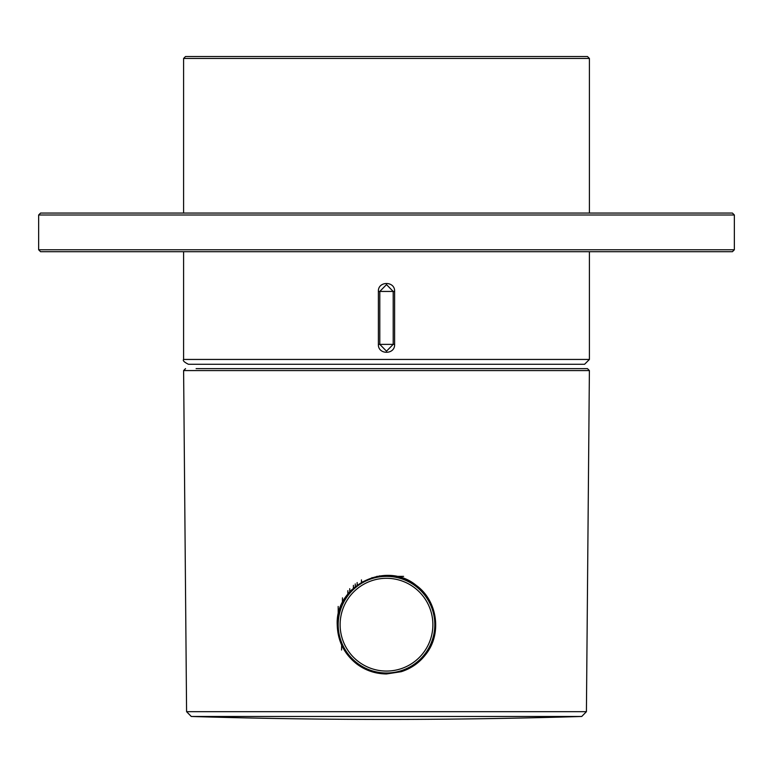 <?xml version="1.0" encoding="UTF-8"?>
<svg xmlns="http://www.w3.org/2000/svg" width="773" height="773" viewBox="0 0 773 773"><rect width="100%" height="100%" fill="white"/><g stroke="black" fill="none" stroke-linecap="round" stroke-linejoin="round"><path stroke-width="1.16" d="M589.413 251.708L589.413 359.445L584.581 364.276L188.419 364.276C184.177 362.141 182.563 360.527 183.588 359.445L183.588 251.708M589.413 213.058L589.413 58.458L183.588 58.458L185.52 56.526L587.48 56.526L589.413 58.458M394.616 344.362C395.148 354.923 377.862 354.923 378.384 344.362L378.384 291.44C377.852 280.87 395.138 280.87 394.616 291.44L394.616 344.362L393.196 344.362L386.5 351.193L379.804 344.362L393.196 344.362L393.196 291.44L386.5 284.599L379.804 291.44L379.804 344.362L378.384 344.362M579.75 56.526L587.48 56.526M338.188 606.447L338.188 614.97M361.445 582.243L361.445 579.895M357.155 582.533L357.155 585.093M353.396 585.354L353.396 588.176L353.396 585.354M355.232 583.915L355.232 586.591M349.744 588.678L349.744 591.857M347.85 590.678L347.85 594.108M196.11 368.624L587.461 368.624L196.11 368.624M341.019 605.723A49.279 49.279 0 0 0 337.221 624.681C337.637 640.894 344.14 653.987 356.74 663.959C365.503 670.51 375.427 673.843 386.5 673.959L401.293 671.689C411.284 668.461 419.449 662.703 425.807 654.402C442.282 633.802 437.518 600.534 416.251 585.403A49.279 49.279 0 0 0 400.994 577.586L400.994 578.581M351.667 589.828A49.279 49.279 0 0 0 341.743 604.061M398.897 576.987L416.251 585.403C386.171 560.29 335.211 585.557 337.221 624.681M386.5 672.993A48.312 48.312 0 0 0 428.339 600.524A48.312 48.312 0 0 0 344.661 600.524A48.312 48.312 0 0 0 386.5 672.993A48.312 48.312 0 0 0 428.339 600.524A48.312 48.312 0 0 0 344.661 600.524A48.312 48.312 0 0 0 386.5 672.993M403.603 576.368L386.5 576.368A48.312 48.312 0 0 1 428.339 648.837A48.312 48.312 0 0 1 344.661 648.837A48.312 48.312 0 0 1 386.5 576.368L376.789 576.368M38.65 249.776L734.35 249.776L732.418 251.708L40.583 251.708L38.65 249.776L38.65 214.991L40.583 213.058L386.5 213.058M734.35 249.776L734.35 214.991L732.418 213.058L40.583 213.058M589.413 359.445L183.588 359.445M378.384 291.44L394.616 291.44M341.56 650.035L341.647 645.097M342.391 602.718L342.478 597.848M586.417 711.682L581.731 716.474A6443.825 6443.825 0 0 1 191.269 716.474L581.731 716.474L191.269 716.474L186.583 711.682L586.417 711.682L589.393 370.576L183.607 370.576L185.539 368.624M386.5 671.061A46.38 46.38 0 0 0 426.667 601.491A46.38 46.38 0 0 0 346.333 601.491A46.38 46.38 0 0 0 386.5 671.061M386.5 578.301A46.38 46.38 0 0 1 426.667 647.871A46.38 46.38 0 0 1 346.333 647.871A46.38 46.38 0 0 1 386.5 578.301M734.35 214.991L38.65 214.991M183.588 213.058L183.588 58.458M186.583 711.682L183.607 370.576M589.393 370.576L587.461 368.624M386.5 673.959L376.267 672.887M356.74 663.959L374.122 672.384M425.807 654.402C419.42 662.625 411.246 668.374 401.284 671.66M361.464 582.233L379.736 575.866M372.006 577.586L372.006 578.581"/></g></svg>
